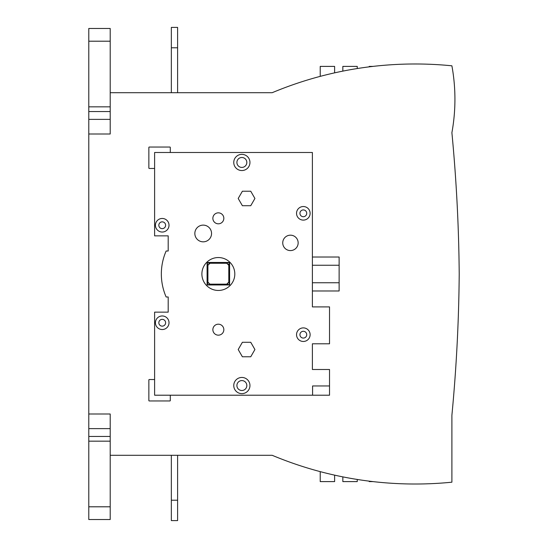 <?xml version="1.0" encoding="UTF-8"?>
<svg xmlns="http://www.w3.org/2000/svg" width="548" height="548" viewBox="0 0 548 548"><rect width="100%" height="100%" fill="white"/><g stroke="black" fill="none" stroke-linecap="round" stroke-linejoin="round"><path stroke-width="0.82" d="M447.785 482.576L451.895 482.192L451.895 415.315A1620.854 1620.854 0 0 0 459.21 274A1620.854 1620.854 0 0 0 451.895 132.685A185.82 185.82 0 0 0 451.895 65.808A370.421 370.421 0 0 0 272.171 92.708L110.203 92.708M110.203 455.292L272.171 455.292A370.421 370.421 0 0 0 451.895 482.192M177.607 455.292L177.607 520.6L171.339 520.6L171.339 455.292M177.607 500.214L171.339 500.214M88.79 414L88.79 519.531L110.203 519.531L110.203 414L88.79 414L88.79 134L110.203 134L110.203 119.375L88.79 119.375L88.79 134M110.203 41.203L110.203 28.469L88.79 28.469L88.79 41.203L110.203 41.203L110.203 119.375M88.79 119.375L88.79 41.203M453.347 399.321A1620.854 1620.854 0 0 0 453.696 395.211M457.402 338.685A1620.854 1620.854 0 0 0 457.594 334.575M458.053 323.526A1620.854 1620.854 0 0 0 458.21 319.416M455.189 172.223A1620.854 1620.854 0 0 0 454.895 168.113M451.895 132.685A185.82 185.82 0 0 0 451.895 65.808A185.82 185.82 0 0 1 451.895 132.685M369.229 66.849L369.229 66.397L372.976 66.397M342.843 71.117L342.843 66.397L357.241 66.397L357.241 68.548M320.217 76.371L320.217 66.397L334.616 66.397L334.616 72.857M88.79 428.625L110.203 428.625M88.79 441.167L110.203 441.167M88.79 506.797L110.203 506.797M88.79 106.833L110.203 106.833M171.339 92.708L171.339 27.4L177.607 27.4L177.607 92.708M171.339 47.786L177.607 47.786M329.526 385.956L329.526 395.211L312.586 395.211L312.586 385.956L329.526 385.956L329.526 369.496L312.394 369.496L312.394 343.788L329.526 343.788L329.526 306.914L312.394 306.914L312.394 152.495L154.611 152.495L154.611 235.859L168.195 235.859L168.195 251.011L166.14 251.011A57.472 57.472 0 0 0 166.14 296.989L168.195 296.989L168.195 312.141L154.611 312.141L154.611 395.211L312.586 395.211M241.86 170.551A8.097 8.097 0 0 0 249.957 162.455A8.097 8.097 0 0 0 241.86 154.358A8.097 8.097 0 0 0 233.763 162.455A8.097 8.097 0 0 0 241.86 170.551M241.86 393.642A8.097 8.097 0 0 0 249.957 385.545A8.097 8.097 0 0 0 241.86 377.449A8.097 8.097 0 0 0 233.763 385.545A8.097 8.097 0 0 0 241.86 393.642M303.332 220.111A6.795 6.795 0 0 0 310.12 213.323A6.795 6.795 0 0 0 303.332 206.528A6.795 6.795 0 0 0 296.536 213.323A6.795 6.795 0 0 0 303.332 220.111M162.222 232.044A6.795 6.795 0 0 0 169.017 225.255A6.795 6.795 0 0 0 162.222 218.46A6.795 6.795 0 0 0 155.433 225.255A6.795 6.795 0 0 0 162.222 232.044M303.332 341.473A6.795 6.795 0 0 0 310.12 334.677A6.795 6.795 0 0 0 303.332 327.889A6.795 6.795 0 0 0 296.536 334.677A6.795 6.795 0 0 0 303.332 341.473M162.222 329.54A6.795 6.795 0 0 0 169.017 322.745A6.795 6.795 0 0 0 162.222 315.956A6.795 6.795 0 0 0 155.433 322.745A6.795 6.795 0 0 0 162.222 329.54M290.447 250.587A7.706 7.706 0 0 0 298.153 242.88A7.706 7.706 0 0 0 290.447 235.174A7.706 7.706 0 0 0 282.741 242.88A7.706 7.706 0 0 0 290.447 250.587M218.351 223.81A5.487 5.487 0 0 0 223.837 218.323A5.487 5.487 0 0 0 218.351 212.836A5.487 5.487 0 0 0 212.864 218.323A5.487 5.487 0 0 0 218.351 223.81M203.198 241.832A8.357 8.357 0 0 0 211.555 233.475A8.357 8.357 0 0 0 203.198 225.118A8.357 8.357 0 0 0 194.841 233.475A8.357 8.357 0 0 0 203.198 241.832M218.351 335.164A5.487 5.487 0 0 0 223.837 329.677A5.487 5.487 0 0 0 218.351 324.19A5.487 5.487 0 0 0 212.864 329.677A5.487 5.487 0 0 0 218.351 335.164M242.38 205.712L250.744 205.712L254.923 198.472L250.744 191.231L242.38 191.231L238.202 198.472L242.38 205.712M242.38 342.288L238.202 349.528L242.38 356.769L250.744 356.769L254.923 349.528L250.744 342.288L242.38 342.288M218.351 290.461A16.461 16.461 0 0 0 234.811 274A16.461 16.461 0 0 0 218.351 257.539A16.461 16.461 0 0 0 201.89 274A16.461 16.461 0 0 0 218.351 290.461M241.86 167.421A4.966 4.966 0 0 0 246.826 162.455A4.966 4.966 0 0 0 241.86 157.495A4.966 4.966 0 0 0 236.9 162.455A4.966 4.966 0 0 0 241.86 167.421M241.86 390.505A4.966 4.966 0 0 0 246.826 385.545A4.966 4.966 0 0 0 241.86 380.579A4.966 4.966 0 0 0 236.9 385.545A4.966 4.966 0 0 0 241.86 390.505M303.332 216.713A3.391 3.391 0 0 0 306.722 213.323A3.391 3.391 0 0 0 303.332 209.925A3.391 3.391 0 0 0 299.934 213.323A3.391 3.391 0 0 0 303.332 216.713M162.222 228.646A3.391 3.391 0 0 0 165.619 225.255A3.391 3.391 0 0 0 162.222 221.858A3.391 3.391 0 0 0 158.831 225.255A3.391 3.391 0 0 0 162.222 228.646M303.332 338.075A3.391 3.391 0 0 0 306.722 334.677A3.391 3.391 0 0 0 303.332 331.287A3.391 3.391 0 0 0 299.934 334.677A3.391 3.391 0 0 0 303.332 338.075M162.222 326.142A3.391 3.391 0 0 0 165.619 322.745A3.391 3.391 0 0 0 162.222 319.354A3.391 3.391 0 0 0 158.831 322.745A3.391 3.391 0 0 0 162.222 326.142M208.035 282.83A2.055 2.055 0 0 0 208.226 283.206M209.226 263.389A2.055 2.055 0 0 0 208.85 263.581M228.667 264.581A2.055 2.055 0 0 0 228.475 264.204M227.475 284.022A2.055 2.055 0 0 0 227.852 283.83M209.959 284.152L207.904 282.097L207.096 284.96L229.605 284.96L229.605 262.451L207.096 262.451L207.096 284.96L209.959 284.152L226.742 284.152L229.605 284.96L228.797 282.097L226.742 284.152M228.797 282.097L228.797 265.314L226.742 263.252L209.959 263.252L207.096 262.451L207.904 265.314L207.904 282.097M207.904 265.314L209.959 263.252M226.742 263.252L229.605 262.451L228.797 265.314M154.611 168.051A0.411 0.411 0 0 1 154.2 168.462L149.275 168.462A0.411 0.411 0 0 1 148.864 168.051L148.864 147.453A0.411 0.411 0 0 1 149.275 147.042L169.873 147.042A0.411 0.411 0 0 1 170.284 147.453L170.284 152.378A0.411 0.411 0 0 1 170.27 152.495M154.611 379.949A0.411 0.411 0 0 0 154.2 379.538L149.275 379.538A0.411 0.411 0 0 0 148.864 379.949L148.864 400.547A0.411 0.411 0 0 0 149.275 400.958L169.873 400.958A0.411 0.411 0 0 0 170.284 400.547L170.284 395.622A0.411 0.411 0 0 0 169.873 395.211M312.394 257.019L339.13 257.019L339.13 290.981L312.394 290.981M339.13 282.754L312.394 282.754M339.13 265.246L312.394 265.246M372.976 481.603L369.229 481.603L369.229 481.151M357.241 479.452L357.241 481.603L342.843 481.603L342.843 476.883M334.616 475.143L334.616 481.603L320.217 481.603L320.217 471.629M88.79 436.461L110.203 436.461M88.79 111.539L110.203 111.539"/></g></svg>
